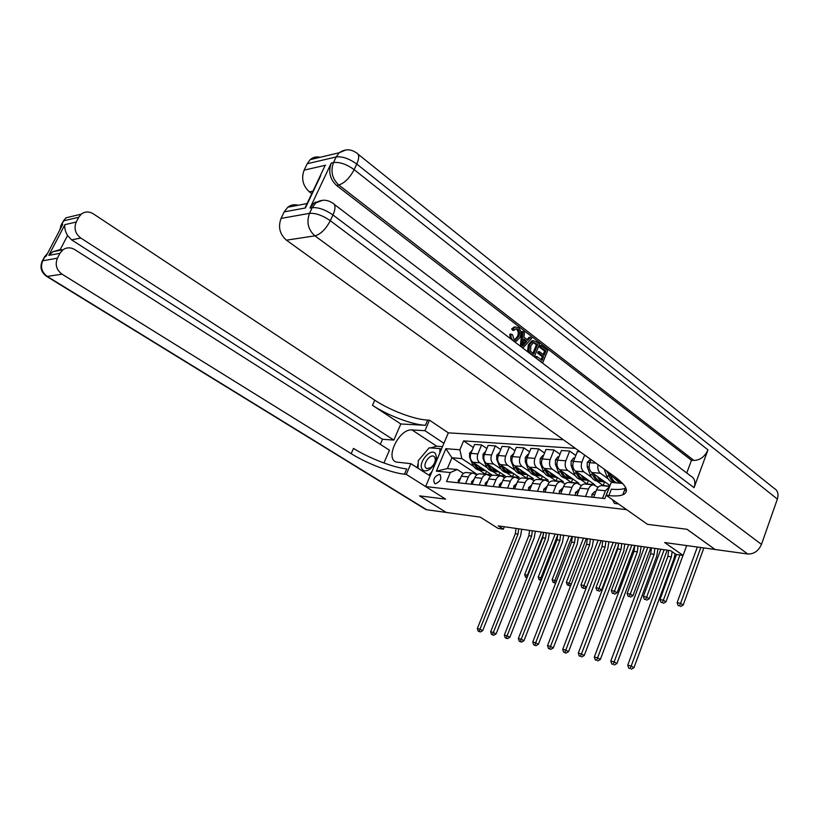 <?xml version="1.0" encoding="UTF-8"?>
<svg xmlns="http://www.w3.org/2000/svg" width="819" height="819" viewBox="0 0 819 819"><rect width="100%" height="100%" fill="white"/><g stroke="black" fill="none" stroke-linecap="round" stroke-linejoin="round"><path stroke-width="1.23" d="M435.319 483.794C440.468 481.592 441.984 478.501 439.844 474.488L439.291 474.355C434.142 476.576 432.637 479.678 434.787 483.66L435.319 483.794M563.431 439.762L448.331 432.852L429.473 420.167L427.651 420.086C414.424 419.594 389.844 410.299 374.754 400.174L93.315 213.831C89.025 211.271 84.992 211.384 81.224 214.168L78.747 217.26L63.657 220.792L61.579 224.754L62.684 224.508L45.895 256.552L44.81 256.757L42.701 260.78L57.422 258.169L59.951 253.306L48.812 255.364L64.906 224.631C64.302 227.6 65.182 231.234 67.547 235.534L60.227 249.57L62.418 249.887M57.422 258.169C54.883 264.557 56.419 269.891 62.029 274.17L47.246 276.412L426.668 509.746L446.263 512.448L419.563 495.874L445.608 499.129L419.615 495.884L446.304 512.459L480.282 517.137L498.116 528.409L503.378 529.176L504.35 526.76M715.059 549.467L664.69 542.557L683.097 555.415L686.68 545.587M358.149 154.248L773.955 488.216C777.722 490.356 778.859 493.98 777.364 499.088L761.475 544.379C758.517 550.952 753.951 554.166 747.757 554.002L715.12 549.508L687.039 529.289L647.512 524.344L686.967 529.279L715.048 549.498M683.097 555.415L675.951 554.371L670.597 550.644L498.167 525.87L503.378 529.176M612.489 499.723L614.373 503.368L618.509 503.951M404.484 474.201C391.431 472.962 366.666 463.39 351.177 453.665L353.501 448.402C368.939 458.169 393.693 467.721 406.756 468.888L404.484 474.201L406.285 474.385L445.608 499.129L425.624 486.558L448.331 432.852M425.624 486.558L626.596 509.643L647.512 524.344L606.255 495.341L608.875 495.618C614.967 496.253 619.594 495.997 622.737 494.85C629.442 491.881 626.944 485.954 615.233 477.088L286.425 240.172C279.719 234.254 277.938 226.996 281.06 218.407L309.51 213.35L312.203 207.647L310.002 208.057L313.708 203.225L320.403 200.716M477.334 474.488L451.924 457.77L447.389 468.581L457.289 469.522L450.337 472.532L446.56 481.531L604.862 498.576L608.886 488.155M450.337 472.532L436.363 471.16L445.843 448.71L459.868 449.774L463.595 440.888L473.351 447.471M575.378 448.372L463.595 440.888M457.289 469.522L463.38 473.495M465.571 483.579L468.335 476.924C469.492 474.406 471.171 473.167 473.351 473.187L476.801 474.856M479.197 485.043L481.981 478.306C483.149 475.757 484.828 474.488 487.029 474.518L490.571 476.269M493.181 486.547L495.986 479.719C497.153 477.129 498.853 475.849 501.054 475.88L504.709 477.702M507.545 488.093L510.36 481.173C511.547 478.552 513.247 477.252 515.458 477.272L519.236 479.187M522.297 489.68L525.133 482.657C526.32 480.006 528.03 478.685 530.251 478.705L534.142 480.722M537.459 491.318L540.305 484.193C541.502 481.5 543.222 480.159 545.454 480.18L549.467 482.289M553.04 492.997L555.906 485.769C557.115 483.036 558.834 481.685 561.076 481.695L565.223 483.916M569.072 494.717L571.949 487.387C573.157 484.613 574.887 483.241 577.139 483.251L581.418 485.585M585.554 496.488L588.451 489.056C589.67 486.24 591.4 484.848 593.662 484.858L598.095 487.305M621.601 483.364L608.537 473.976L606.326 470.669M608.128 478.787L600.429 473.269C598.167 471.334 597.368 468.478 598.044 464.701M610.042 485.534L591.758 472.522C589.158 470.157 588.503 466.881 589.793 462.684L590.99 459.623M609.797 486.169L603.204 485.534L597.02 481.152M591.523 477.262L583.875 471.836C581.275 469.492 580.62 466.236 581.899 462.07L584.664 455.057M588.472 480.343L587.049 483.968L594.748 484.715L575.45 471.109C572.85 468.775 572.194 465.54 573.474 461.404L577.344 451.607L580.139 451.801M587.049 483.968L580.886 479.647M575.378 475.778L567.772 470.444C565.192 468.13 564.526 464.916 565.806 460.81L569.666 451.064L575.818 455.477M572.737 478.92L571.345 482.452L578.828 483.179L559.582 469.737C556.992 467.434 556.336 464.24 557.606 460.165L561.455 450.501L569.666 451.064M571.345 482.452L565.192 478.183M559.674 474.344L552.119 469.092C549.539 466.799 548.884 463.636 550.153 459.582L553.992 449.979L559.981 454.228M557.401 477.569L556.05 480.968L563.339 481.674L544.144 468.396C541.574 466.124 540.909 462.981 542.178 458.957L546.007 449.426L553.992 449.979M556.05 480.968L549.918 476.75M544.389 472.942L536.885 467.772C534.316 465.509 533.65 462.387 534.909 458.384L538.728 448.914L544.563 453.009M542.465 476.248L541.154 479.524L548.259 480.221L529.125 467.096C526.556 464.854 525.9 461.752 527.149 457.78L530.958 448.372L538.728 448.914M541.154 479.524L535.053 475.358M529.514 471.58L522.051 466.482C519.492 464.26 518.837 461.169 520.085 457.227L523.884 447.88L529.555 451.832M527.927 474.959L526.648 478.122L533.568 478.798L514.496 465.837C511.936 463.615 511.281 460.554 512.53 456.633L516.308 447.358L523.884 447.88M526.648 478.122L520.567 474.006M515.018 470.249L507.616 465.233C505.057 463.032 504.402 459.991 505.651 456.091L509.418 446.877L514.946 450.696M513.759 473.699L512.51 476.76L519.256 477.405L500.255 464.598C497.706 462.407 497.051 459.387 498.29 455.518L502.047 446.365L509.418 446.877M512.51 476.76L506.459 472.686M500.9 468.959L493.55 464.015C491.001 461.844 490.346 458.835 491.584 454.995L495.331 445.894L500.726 449.59M499.938 472.471L498.74 475.429L505.303 476.064L486.373 463.4C483.834 461.23 483.179 458.251 484.408 454.432L488.144 445.403L495.331 445.894M498.74 475.429L492.7 471.406M487.151 467.7L479.842 462.827C477.303 460.677 476.648 457.708 477.876 453.921L481.603 444.942L486.865 448.515M486.476 471.273L485.298 474.129L491.707 474.744L472.85 462.223C470.321 460.094 469.666 457.135 470.894 453.378L474.6 444.461L481.603 444.942M485.298 474.129L479.289 470.147M473.74 466.472L461.844 458.609L451.924 457.77L445.843 448.71M602.518 498.321L605.436 490.765L609.633 486.578M593.632 497.358L596.539 489.875C597.757 487.039 599.498 485.626 601.76 485.647L601.945 485.657M604.617 481.869L603.204 485.534M576.924 495.567L579.811 488.185C581.019 485.391 582.759 484.009 585.012 484.019L585.196 484.039M560.677 493.816L563.554 486.537C564.762 483.794 566.482 482.422 568.734 482.442L568.908 482.463M544.891 492.117L547.747 484.94C548.945 482.227 550.665 480.886 552.897 480.907L553.081 480.927M529.524 490.458L532.37 483.394C533.558 480.712 535.268 479.391 537.499 479.412L537.684 479.432M514.578 488.851L517.403 481.879C518.591 479.238 520.29 477.938 522.512 477.958L522.696 477.979M500.03 487.285L502.835 480.405C504.013 477.805 505.712 476.515 507.923 476.545L508.097 476.566M485.862 485.759L488.656 478.972C489.823 476.412 491.513 475.143 493.714 475.163L493.888 475.184M472.072 484.275L474.836 477.579C476.003 475.051 477.682 473.802 479.873 473.822L480.047 473.843M459.868 449.774L461.844 458.609M458.62 482.831L461.373 476.218C462.53 473.72 464.199 472.491 466.38 472.512L466.564 472.532M436.363 471.16L447.389 468.581M672.153 551.719L671.345 556.889L631.193 666.031L633.978 667.68L673.986 558.722L675.112 553.787M668.591 550.358L667.864 556.377L627.743 665.192L631.193 666.031L630.169 668.519L628.787 668.181L630.169 668.519M631.285 669.184L633.978 667.68M627.743 665.192L628.787 668.181M697.327 547.061L677.108 602.702L680.589 603.347L683.189 605.067L703.859 547.962M700.829 547.542L680.589 603.347L679.545 605.825L678.152 605.558L679.545 605.825M680.579 606.51L683.189 605.067M677.108 602.702L678.152 605.558M591.973 497.184L591.942 494.287L594.717 491.615L595.956 491.39M595.229 493.253L594.952 493.959M654.842 548.382L654.105 554.33L614.158 661.875L616.932 663.513L656.746 556.142L657.954 548.832M651.443 547.891L650.716 553.828L610.8 661.066L614.158 661.875L613.155 664.342L611.813 664.004L613.155 664.342M614.27 664.987L616.932 663.513M610.8 661.066L611.813 664.004M575.419 495.403L575.419 492.547L579.207 489.731M638.062 545.966L637.346 551.842L597.583 657.841L600.358 659.459L639.977 553.624L641.164 546.416M634.766 545.495L634.039 551.351L594.328 657.043L597.583 657.841L596.621 660.268L595.321 659.95L596.621 660.268M597.727 660.913L600.358 659.459M594.328 657.043L595.321 659.95M559.336 493.673L559.346 490.857L562.929 488.124M621.744 543.621L621.027 549.416L581.47 653.91L584.234 655.517L623.658 551.187L624.836 544.072M618.529 543.161L617.813 548.935L578.306 653.142L581.47 653.91L580.538 656.316L579.268 655.999L580.538 656.316M581.644 656.951L584.234 655.517M578.306 653.142L579.268 655.999M604.135 469.092L606.705 475.962C608.097 479.504 610.196 481.705 613.001 482.565M614.066 477.948L619.768 483.2M608.404 473.873L609.264 476.187C610.657 479.739 612.755 481.941 615.56 482.8M617.188 482.954C614.383 482.094 612.284 479.883 610.892 476.33L610.554 475.419M676.545 554.453L659.991 599.549L663.38 600.173L665.98 601.873L682.974 555.395M679.944 554.954L663.38 600.173L662.366 602.62L661.015 602.364L662.366 602.62M663.4 603.296L665.98 601.873M659.991 599.549L661.015 602.364M590.448 459.224L587.254 462.346L587.223 466.84L590.11 474.498C591.799 478.624 594.348 480.876 597.768 481.244L599.897 481.439M597.297 476.463C599.037 479.78 601.392 481.572 604.35 481.859L604.893 481.879M591.789 472.543L592.608 474.713C594.287 478.849 596.846 481.111 600.255 481.48L600.87 481.49M603.992 481.828L601.842 481.623C598.423 481.255 595.874 479.002 594.184 474.856L593.867 474.027M660.841 549.242L643.345 596.478L646.631 597.082L649.232 598.771L667.178 550.153M664.158 549.723L646.631 597.082L645.648 599.498L644.328 599.252L645.648 599.498M646.693 600.173L649.232 598.771M643.345 596.478L644.328 599.252M574.805 458.046L573.669 457.964L571.13 461.077L571.099 465.52L573.986 473.065C575.665 477.139 578.214 479.361 581.613 479.729L583.681 479.924M580.988 475.02C582.729 478.276 585.073 480.047 588.022 480.333L588.554 480.343M575.624 471.232L576.402 473.28C578.091 477.364 580.63 479.596 584.039 479.954L584.633 479.975M587.663 480.303L585.575 480.108C582.176 479.739 579.627 477.508 577.938 473.413L577.651 472.665M644.553 546.897L627.129 593.488L630.333 594.082L632.923 595.751L650.798 547.798M647.778 547.368L629.381 596.467L628.101 596.222L629.381 596.467M630.415 597.133L632.923 595.751M627.129 593.488L628.101 596.222M543.683 491.984L543.724 489.219L547.102 486.558M605.845 541.339L605.139 547.051L565.796 650.091L568.55 651.678L607.759 548.802L608.937 541.789M602.723 540.888L602.016 546.59L562.714 649.344L565.796 650.091L564.885 652.467L563.656 652.159L565.99 653.101L564.885 652.467M565.99 653.101L568.55 651.678M562.714 649.344L563.656 652.159M558.927 456.848L557.934 456.777L555.436 459.858L555.405 464.23L558.292 471.683C559.971 475.706 562.51 477.897 565.898 478.265L567.905 478.45M565.13 473.617C566.871 476.822 569.205 478.562 572.133 478.849L572.655 478.859M559.899 469.963L560.646 471.887C562.325 475.921 564.864 478.122 568.263 478.48L568.836 478.501M571.775 478.808L569.758 478.624C566.359 478.255 563.82 476.054 562.141 472.02L561.875 471.345M628.685 544.625L611.343 590.581L614.465 591.154L617.055 592.802L634.776 545.659M631.828 545.075L613.544 593.509L612.284 593.273L613.544 593.509M614.578 594.174L617.055 592.802M611.343 590.581L612.284 593.273M435.503 453.787C431.132 446.918 417.383 463.042 422.246 469.297C423.904 471.386 426.371 471.396 429.647 469.328C433.824 466.072 436.097 462.029 436.445 457.207L435.503 453.787M434.705 457.084L433.65 456.234C429.678 454.217 422.747 464.117 425.624 467.69L426.719 468.581L430.702 467.71C433.558 465.479 435.104 462.725 435.35 459.428L434.705 457.084M418.059 468.253L418.284 460.606L429.187 447.819L439.905 448.638L439.834 452.938M441.277 449.539L439.905 448.638M432.002 471.468L428.859 475.143M514.844 339.609L517.413 336.486C518.724 333.691 518.468 331.296 516.656 329.31L515.735 328.818M514.056 330.354L512.919 328.951L515.458 326.965L518.407 327.743C521.079 330.252 521.601 333.487 519.983 337.438L516.328 341.298L513.134 340.438C511.343 338.974 510.647 336.865 511.076 334.111L512.54 334.736L513.8 339.056L515.837 339.65L518.683 336.445C519.993 333.65 519.748 331.255 517.936 329.258L515.98 328.747L514.056 330.354L512.786 330.405L511.65 328.992L514.189 327.016L515.366 326.965M515.141 341.328L514.045 341.38M510.257 338.493L509.797 334.152L511.076 334.111M527.057 339.629L529.115 337.264L531.746 338.267L523.054 347.788L521.601 346.683L523.095 331.572L524.457 332.627L523.925 337.213L527.805 340.202L530.395 337.223M520.372 346.212L521.816 331.623L523.095 331.572M543.192 354.514L544.604 351.064L539.363 347.031L539.936 345.618L541.216 345.587L547.706 350.604L542.721 362.786L542.137 362.786M535.319 357.596L535.728 356.593L537.008 356.572L542.045 360.421L543.581 356.664L542.301 356.685L537.622 353.091L538.196 351.689L539.475 351.668L544.154 355.262L545.884 351.044L544.604 351.064M541.072 359.674L542.301 356.685M334.347 204.422L690.734 476.044C694.686 478.173 695.792 482.053 694.051 487.674L707.974 449.877C704.842 456.674 700.153 460.196 693.918 460.462L691.471 460.288L336.548 185.442C329.914 179.197 328.153 171.734 331.275 163.042L310.002 208.057M691.471 460.288L686.752 473.003M528.142 352.129L527.641 350.89L528.296 344.799L531.951 340.745L532.77 340.724M606.255 495.341L611.25 482.401L622.686 483.466M626.453 490.663L624.416 490.458M320.679 175.696L305.385 207.975L284.183 211.886L281.06 218.407M284.183 211.886L287.817 207.207C290.919 204.822 294.338 204.177 298.096 205.262M311.763 193.673L309.357 191.841C302.815 185.8 301.075 178.562 304.146 170.127L325.634 165.223M331.275 163.042L333.517 162.531L336.148 156.951L307.197 163.739L304.146 170.127M307.197 163.739L310.196 159.654C313.093 157.166 316.39 156.378 320.075 157.299M316.369 202.508L315.346 202.119M608.875 495.618L611.353 489.168C617.454 489.762 622.092 489.475 625.245 488.298L625.88 488.022M305.385 207.975L307.473 202.723M545.884 351.044L540.642 347L539.363 347.031M540.642 347L541.216 345.587M543.581 356.664L538.902 353.071L537.622 353.091M538.902 353.071L539.475 351.668M542.721 362.786L535.841 357.995M536.425 357.985L537.008 356.572M536.291 341.779L539.506 344.267L534.469 356.49L529.862 352.754L528.91 350.87L529.576 344.768L533.23 340.714L536.291 341.779M537.663 344.697L533.599 342.414L530.835 345.772L530.569 351.32L533.783 354.115L537.663 344.697L536.384 344.727L533.241 342.537M529.576 344.768L528.296 344.799M528.91 350.87L527.641 350.89M529.862 352.754L528.982 352.764M534.469 356.49L533.886 356.5M532.821 353.378L536.384 344.727M535.81 343.274L534.531 343.304M524.488 344.011L526.832 341.328L523.72 338.933L522.921 345.813L524.488 344.011L523.208 344.052L525.552 341.359L523.617 339.865M521.601 346.683L521.017 346.693M523.054 347.788L522.471 347.809M526.832 341.328L525.552 341.359M517.936 329.258L516.656 329.31M518.683 336.445L517.413 336.486M512.919 328.951L511.65 328.992M443.918 443.284L424.969 430.702L411.998 429.934C399.396 428.357 384.592 458.333 396.212 462.049L410.872 463.667L406.285 474.385M424.969 430.702L429.473 420.167M400.819 423.976L425.419 425.296C412.213 424.733 387.612 415.417 372.491 405.323L400.819 423.976L393.847 440.069L382.504 439.271L380.282 444.348M383.916 462.981L389.455 450.194L74.764 249.6C70.639 247.215 66.697 247.277 62.94 249.785L59.951 253.306M64.906 224.631L76.249 222.041L78.747 217.26M76.249 222.041C73.751 228.358 75.256 233.681 80.774 238.022L71.622 239.875L67.547 235.534M393.847 440.069L80.774 238.022M426.668 509.746L424.948 508.978M430.108 475.941L410.872 463.667M351.177 453.665L62.029 274.17M382.504 439.271L71.622 239.875M60.227 249.57L53.01 251.668L48.812 255.364M417.137 467.669L418.202 463.165M420.72 457.739L427.385 449.938M430.374 447.911L436.752 446.242L442.485 446.672M441.523 448.955L440.243 448.853M528.47 490.346L528.531 487.622L531.705 485.022M590.366 539.117L589.67 544.758L550.532 646.375L553.286 647.952L592.291 546.488L593.447 539.557M587.325 538.677L586.619 544.307L547.532 645.638L550.532 646.375L549.651 648.72L548.454 648.423L550.757 649.344L549.651 648.72M550.757 649.344L553.286 647.952M547.532 645.638L548.454 648.423M513.656 488.759L513.728 486.066L516.728 483.538M575.296 536.957L574.6 542.516L535.677 642.751L538.411 644.318L577.211 544.226L578.368 537.397M572.327 536.527L571.631 542.076L532.749 642.035L535.677 642.751L534.817 645.065L533.65 644.778L535.913 645.689L534.817 645.065M535.913 645.689L538.411 644.318M532.749 642.035L533.65 644.778M499.232 487.203L499.334 484.551L502.149 482.084M560.595 534.838L559.909 540.335L521.201 639.219L523.935 640.775L562.52 542.024L563.667 535.278M557.708 534.428L557.012 539.905L518.355 638.533L521.201 639.219L520.372 641.512L519.236 641.236L521.468 642.127L520.372 641.512M521.468 642.127L523.935 640.775M518.355 638.533L519.236 641.236M485.186 485.687L485.298 483.077L487.96 480.671M546.273 532.78L545.597 538.206L507.104 635.79L509.827 637.325L548.187 539.885L549.324 533.22M543.458 532.381L542.772 537.786L504.33 635.114L507.104 635.79L506.296 638.052L505.19 637.776L507.381 638.666L506.296 638.052M507.381 638.666L509.827 637.325M504.33 635.114L505.19 637.776M471.498 484.213L471.631 481.633L474.129 479.299M532.309 530.773L531.633 536.138L493.366 632.442L496.068 633.957L534.223 537.796L535.35 531.214M529.555 530.384L528.879 535.728L490.653 631.777L493.366 632.442L492.577 634.674L491.492 634.408L493.662 635.278L492.577 634.674M493.662 635.278L496.068 633.957M490.653 631.777L491.492 634.408M543.488 455.692L542.628 455.62L540.161 458.66L540.141 462.981L543.017 470.331C544.696 474.303 547.225 476.463 550.614 476.832L552.549 477.016M549.703 472.246C551.433 475.399 553.757 477.119 556.674 477.395L557.176 477.416M544.604 468.714L545.311 470.536C546.99 474.508 549.529 476.678 552.907 477.047L553.46 477.067M556.316 477.364L554.361 477.18C550.982 476.822 548.443 474.641 546.764 470.659L546.529 470.045M613.216 542.403L595.966 587.745L599.006 588.308L601.586 589.936L618.591 545.106M616.277 542.843L598.105 590.632L596.887 590.407L598.105 590.632M599.139 591.287L601.586 589.936M595.966 587.745L596.887 590.407M528.46 454.555L527.723 454.504L525.307 457.493L525.286 461.762L528.153 469.021C529.832 472.932 532.35 475.081 535.718 475.44L537.602 475.614M534.684 470.915C536.414 474.017 538.728 475.716 541.625 475.993L542.117 476.003M529.709 467.506L530.395 469.215C532.063 473.136 534.592 475.286 537.96 475.644L538.492 475.665M541.277 475.962L539.373 475.778C536.005 475.419 533.476 473.269 531.807 469.338L531.582 468.785M598.146 540.233L580.978 584.981L583.947 585.524L586.506 587.131M601.136 540.663L583.067 587.827L581.879 587.612L584.101 588.472L583.067 587.827M584.101 588.472L586.496 587.162M580.978 584.981L581.879 587.612M513.83 453.46L510.831 456.367L510.81 460.575L513.677 467.741C515.346 471.611 517.864 473.72 521.222 474.078L523.044 474.252M520.055 469.615C521.785 472.676 524.088 474.344 526.975 474.621L527.446 474.641M515.212 466.318L515.857 467.925C517.526 471.805 520.045 473.925 523.402 474.283L523.914 474.303M526.617 474.59L524.784 474.416C521.416 474.058 518.908 471.928 517.229 468.048L517.035 467.557M583.456 538.124L566.369 582.289L571.283 584.08M586.363 538.544L568.406 585.094L567.25 584.879L569.44 585.739L568.406 585.094M569.44 585.739L570.966 584.899M566.369 582.289L567.25 584.879M499.58 452.385L496.734 455.262L496.713 459.418L499.58 466.492C501.238 470.311 503.746 472.399 507.094 472.758L508.865 472.921M505.814 468.345C507.534 471.365 509.827 473.013 512.694 473.29L513.165 473.3M501.085 465.161L501.699 466.676C503.368 470.505 505.866 472.604 509.213 472.962L509.715 472.972M512.346 473.249L510.565 473.085C507.217 472.727 504.709 470.628 503.04 466.799L502.866 466.359M569.123 536.066L552.129 579.657L556.449 581.111M571.959 536.476L554.115 582.432L552.989 582.217L555.139 583.067L554.115 582.432M555.139 583.067L555.835 582.688M552.129 579.657L552.989 582.217M485.687 451.341L482.995 454.187L482.985 458.292L485.831 465.274C487.5 469.052 489.987 471.12 493.325 471.468L495.045 471.631M491.932 467.117C493.642 470.086 495.935 471.713 498.791 471.979L499.232 472M487.315 464.025L487.899 465.458C489.567 469.236 492.055 471.304 495.393 471.662L495.874 471.683M498.433 471.949L496.703 471.785C493.366 471.427 490.868 469.359 489.209 465.571L489.056 465.182M555.139 534.06L538.237 577.098L541.994 578.224M557.749 534.858L540.182 579.832L539.076 579.627L541.124 580.446M541.134 580.415L540.182 579.832M538.237 577.098L539.076 579.627M458.159 482.78L458.312 480.231L460.647 477.968M518.683 528.818L518.007 534.111L479.965 629.176L482.657 630.681L520.597 535.749L521.713 529.258M516.001 528.429L515.325 533.712L477.323 628.531L479.965 629.176L479.197 631.388L478.142 631.121L480.272 631.981L479.197 631.388M480.272 631.981L482.657 630.681M477.323 628.531L478.142 631.121M472.164 450.317L469.604 453.142L469.594 457.197L472.44 464.097C474.099 467.823 476.576 469.86 479.893 470.219L481.562 470.372M478.409 465.909C480.108 468.847 482.381 470.444 485.227 470.71L485.667 470.73M473.894 462.919L474.457 464.271C476.105 468.007 478.593 470.045 481.91 470.403L482.381 470.423M484.879 470.679L483.19 470.526C479.873 470.167 477.385 468.12 475.726 464.383L475.593 464.045M541.492 532.094L524.672 574.6L527.907 575.429M543.529 534.172L526.576 577.293L525.501 577.088L526.965 577.794M524.672 574.6L525.501 577.088M608.537 473.976L611.24 474.211M591.758 472.522L600.429 473.269M575.45 471.109L583.875 471.836M559.582 469.737L567.772 470.444M544.144 468.396L552.119 469.092M529.125 467.096L536.885 467.772M514.496 465.837L522.051 466.482M500.255 464.598L507.616 465.233M486.373 463.4L493.55 464.015M472.85 462.223L479.842 462.827M596.539 489.875L605.436 490.765M579.811 488.185L588.451 489.056M589.793 462.684L595.915 463.165M563.554 486.537L571.949 487.387M573.474 461.404L581.899 462.07M547.747 484.94L555.906 485.769M557.606 460.165L565.806 460.81M532.37 483.394L540.305 484.193M542.178 458.957L550.153 459.582M517.403 481.879L525.133 482.657M527.149 457.78L534.909 458.384M502.835 480.405L510.36 481.173M512.53 456.633L520.085 457.227M488.656 478.972L495.986 479.719M498.29 455.518L505.651 456.091M474.836 477.579L481.981 478.306M484.408 454.432L491.584 454.995M461.373 476.218L468.335 476.924M470.894 453.378L477.876 453.921M624.098 494.215L623.218 493.591M671.345 556.889L667.864 556.377M591.942 494.379L594.676 494.666M594.717 491.615L595.822 491.738M654.105 554.33L650.716 553.828M575.419 492.639L577.958 492.905M578.183 489.926L579.094 490.018M637.346 551.842L634.039 551.351M559.346 490.95L561.711 491.195M562.11 488.278L562.837 488.349M621.027 549.416L617.813 548.935M609.264 476.187L606.705 475.962M611.947 476.423L610.892 476.33M589.885 462.459L587.325 462.264M592.608 474.713L590.11 474.498M595.157 474.938L594.184 474.856M589.137 467.004L587.223 466.84M573.566 461.189L571.191 461.005M576.402 473.28L573.986 473.065M578.828 473.495L577.938 473.413M572.819 465.663L571.099 465.52M543.724 489.301L545.915 489.537M546.468 486.67L547.031 486.721M605.139 547.051L602.016 546.59M557.698 459.95L555.497 459.776M560.646 471.887L558.292 471.683M562.96 472.092L562.141 472.02M556.961 464.363L555.405 464.23M777.364 499.088L356.767 164.046L354.146 169.646L707.974 449.877M694.051 487.674L332.975 214.967L330.303 220.69L761.475 544.379M747.757 554.002L314.926 235.852L286.425 240.172M693.918 460.462L338.779 184.992L336.548 185.442M312.981 191.114L309.357 191.841M322.666 200.286L315.919 202.815L312.203 207.647C318.315 207.207 325.245 209.644 332.975 214.967C335.831 208.292 335.647 204.289 332.432 202.969C326.996 199.386 321.488 199.334 315.919 202.815L313.708 203.225M314.926 235.852C320.71 234.203 325.829 229.146 330.303 220.69C322.553 215.387 315.622 212.94 309.51 213.35C306.316 222.225 308.118 229.719 314.926 235.852M345.823 149.959L339.209 152.754L336.148 156.951C342.332 156.234 349.201 158.599 356.767 164.046C359.469 157.76 359.306 153.992 356.275 152.754C350.624 148.874 344.942 148.874 339.209 152.754L310.196 159.654M338.779 184.992C344.635 183.067 349.754 177.948 354.146 169.646C346.57 164.22 339.69 161.845 333.517 162.531C330.385 171.243 332.145 178.726 338.779 184.992M531.388 354.146L530.804 354.156M425.419 425.296L427.651 420.086M372.491 405.323L374.754 400.174M60.391 228.89L61.271 224.856L59.787 230.026M81.224 214.168L66.104 217.772L63.35 220.884L66.104 217.772L74.212 215.837M60.657 226.095L62.715 222.103M47.246 276.412C41.728 272.236 40.213 267.025 42.701 260.78L42.393 260.862C39.64 267.076 41.042 272.246 46.632 276.392L47.246 276.412M46.028 276.003L425.839 509.531M41.841 261.978L44.513 256.828L47.492 253.501L43.929 257.924M436.752 446.242L411.998 429.934M528.521 487.704L530.548 487.919M589.67 544.758L586.619 544.307M513.728 486.148L515.601 486.343M574.6 542.516L571.631 542.076M499.324 484.633L501.044 484.807M559.909 540.335L557.012 539.905M485.298 483.149L486.875 483.323M545.597 538.206L542.772 537.786M471.631 481.715L473.065 481.869M531.633 536.138L528.879 535.728M542.26 458.742L540.223 458.589M545.311 470.536L543.017 470.331M547.512 470.73L546.764 470.659M541.533 463.093L540.141 462.981M527.241 457.565L525.358 457.422M530.395 469.215L528.153 469.021M532.483 469.4L531.807 469.338M526.515 461.865L525.286 461.762M512.612 456.429L510.892 456.296M515.857 467.925L513.677 467.741M517.843 468.11L517.229 468.048M511.895 460.667L510.81 460.575M498.372 455.313L496.785 455.19M501.699 466.676L499.58 466.492M503.583 466.84L503.04 466.799M497.665 459.49L496.713 459.418M484.5 454.228L483.046 454.115M487.899 465.458L485.831 465.274M483.794 458.353L482.985 458.292M458.302 480.313L459.613 480.446M518.007 534.111L515.325 533.712M470.976 453.173L469.656 453.071M474.457 464.271L472.44 464.097M470.28 457.248L469.594 457.197M440.417 474.856L439.844 474.488M601.76 485.647L609.705 486.414M585.012 484.019L593.662 484.858M568.734 482.442L577.139 483.251M552.897 480.907L561.076 481.695M537.499 479.412L545.454 480.18M522.512 477.958L530.251 478.705M507.923 476.545L515.458 477.272M493.714 475.163L501.054 475.88M479.873 473.822L487.029 474.518M466.38 472.512L473.351 473.187M435.35 459.428L436.445 457.207M430.702 467.71L429.647 469.328M625.245 488.298L622.737 494.85M287.817 207.207L306.603 203.655M305.446 207.002L324.672 166.431M531.951 340.745L533.23 340.714M515.11 339.67L515.837 339.65M514.189 327.016L515.458 326.965M53.01 251.668L62.94 249.785"/></g></svg>
